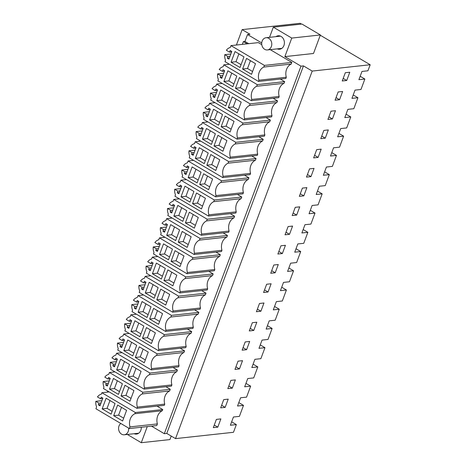 <?xml version="1.0" encoding="UTF-8"?>
<svg xmlns="http://www.w3.org/2000/svg" width="466" height="466" viewBox="0 0 466 466"><rect width="100%" height="100%" fill="white"/><g stroke="black" fill="none" stroke-linecap="round" stroke-linejoin="round"><path stroke-width="0.7" d="M320.282 35.235L370.179 64.751L367.93 70.791L361.96 71.444L358.896 79.686L364.866 79.034L360.171 76.255M364.866 79.034L360.981 89.472L355.01 90.124L351.947 98.367L357.917 97.714L353.222 94.936M357.917 97.714L353.834 108.7L347.863 109.353L344.793 117.595L350.77 116.943L346.069 114.164M350.77 116.943L346.681 127.929L340.71 128.581L337.646 136.823L343.617 136.171L338.922 133.393M343.617 136.171L339.528 147.157L333.557 147.809L330.493 156.052L336.464 155.399L331.769 152.621M336.464 155.399L332.38 166.385L326.41 167.038L323.346 175.28L329.316 174.628L324.616 171.849M329.316 174.628L325.227 185.614L319.257 186.266L316.193 194.508L322.163 193.856L317.468 191.077M322.163 193.856L318.08 204.842L312.103 205.494L309.04 213.737L315.01 213.084L310.315 210.306M315.01 213.084L310.927 224.07L304.956 224.723L301.892 232.965L307.863 232.313L303.168 229.534M307.863 232.313L303.774 243.299L297.803 243.951L294.739 252.193L300.71 251.541L296.015 248.762M300.71 251.541L296.626 262.533L290.65 263.179L287.586 271.422L293.557 270.769L288.862 267.991M293.557 270.769L289.473 281.761L283.503 282.408L280.439 290.65L286.409 289.998L281.714 287.219M286.409 289.998L282.32 300.989L276.35 301.636L273.286 309.878L279.256 309.226L274.561 306.447M279.256 309.226L275.173 320.218L269.197 320.87L266.133 329.107L272.109 328.454L267.408 325.676M272.109 328.454L268.02 339.446L262.049 340.098L258.985 348.335L264.956 347.683L260.261 344.91M264.956 347.683L260.867 358.674L254.896 359.327L251.832 367.563L257.803 366.911L253.108 364.138M257.803 366.911L253.72 377.903L247.749 378.555L244.679 386.792L250.656 386.145L245.955 383.367M250.656 386.145L246.566 397.131L240.596 397.783L237.532 406.02L243.502 405.373L238.808 402.595M243.502 405.373L239.413 416.359L233.443 417.012L230.379 425.248L236.349 424.602L231.654 421.823M236.349 424.602L233.489 432.291L175.531 438.617L312.214 71.077L303.459 65.892L301.001 66.16L284.866 56.619L291.757 38.078L273.321 27.168L269.534 37.344M301.455 24.098L300.104 23.3L242.145 29.626L236.419 45.016M107.331 392.133L107.728 391.061M244.947 41.451L247.522 34.531L249.98 34.263L242.145 29.626M303.459 65.892L166.77 433.432L164.312 433.7L301.001 66.16M166.77 433.432L175.531 438.617M370.179 64.751L312.214 71.077M217.797 427.153L220.861 418.911L216.375 419.4L213.311 427.642L217.797 427.153L214.273 425.068M252.339 322.705L256.824 322.216L253.754 330.458L249.275 330.947L252.339 322.705M246.607 349.686L249.671 341.444L245.186 341.933L242.122 350.176L246.607 349.686L243.077 347.601M303.815 195.86L299.329 196.349L302.393 188.107L306.878 187.617L303.815 195.86L300.29 193.774M306.482 177.121L309.546 168.878L314.032 168.389L310.968 176.631L306.482 177.121M296.661 215.088L292.182 215.577L295.246 207.335L299.725 206.846L296.661 215.088L293.137 213.003M325.268 138.175L320.783 138.664L323.847 130.422L328.332 129.932L325.268 138.175L321.744 136.089M335.083 100.207L338.153 91.965L342.632 91.476L339.568 99.718L335.083 100.207M332.415 118.947L335.485 110.704L331 111.193L327.936 119.436L332.415 118.947L328.891 116.861M318.115 157.403L321.179 149.161L316.699 149.65L313.635 157.892L318.115 157.403L314.591 155.318M288.093 226.563L292.578 226.074L289.514 234.316L285.029 234.806L288.093 226.563M230.886 380.396L235.371 379.907L232.301 388.143L227.822 388.632L230.886 380.396M260.908 311.23L263.972 302.987L259.486 303.477L256.422 311.719L260.908 311.23L257.383 309.144M234.969 369.404L238.039 361.162L242.518 360.672L239.454 368.915L234.969 369.404M263.575 292.491L266.639 284.248L271.125 283.759L268.061 292.001L263.575 292.491M280.94 245.792L285.425 245.302L282.361 253.545L277.876 254.034L280.94 245.792M275.208 272.773L278.272 264.531L273.792 265.02L270.729 273.262L275.208 272.773L271.684 270.688M223.732 399.624L228.218 399.135L225.154 407.371L220.668 407.861L223.732 399.624M346.721 80.49L342.236 80.979L345.3 72.737L349.785 72.247L346.721 80.49L343.192 78.399M270.228 49.635L291.827 62.409L264.426 65.403L230.973 45.61L230.286 47.462A9.093 7.439 -96.2 0 0 226.377 50.27L229.557 52.151L231.608 51.924M230.973 45.61L258.368 42.622L261.776 44.637M264.426 65.403L263.814 67.052L291.209 64.063A10.776 8.819 -96.2 0 0 286.305 77.234L258.91 80.222L258.484 81.445L285.885 78.451L286.305 77.234M291.827 62.409L291.209 64.063M263.814 67.052A10.776 8.819 -96.2 0 0 258.91 80.222M230.839 54.004L224.752 54.668A9.093 7.439 -96.2 0 0 225.538 60.225L225.008 61.64L258.484 81.445M248.71 43.676L244.9 41.422L243.38 41.591L242.349 44.369M224.752 54.668L227.926 56.543L227.309 58.192L228.923 59.147L231.783 51.452L230.169 50.503L229.557 52.151M231.072 62.223L235.033 51.569L243.974 56.858L240.013 67.512L231.072 62.223L235.988 61.687L241.062 64.687M242.6 69.044L246.561 58.39L255.496 63.673L251.535 74.327L242.6 69.044L247.516 68.502L252.589 71.508M227.926 56.543L229.977 56.322M243.38 41.591L247.19 43.839M227.309 58.192L229.365 57.97M238.901 53.858L235.988 61.687M250.428 60.673L247.516 68.502M261.729 42.93L247.522 34.531M127.34 434.458L141.28 442.7L147.273 426.594M164.312 433.7L151.514 426.134M157.007 406.136L162.756 409.538L162.279 410.732A10.776 8.819 -96.2 0 0 157.386 423.909L156.774 425.557L129.373 428.545L95.92 408.758L96.608 406.905A9.093 7.439 83.8 0 1 95.821 401.325L101.914 400.661M134.115 433.718A6.763 5.528 -96.2 0 0 136.474 434.079A6.763 5.528 -96.2 0 0 140.808 430.357A6.763 5.528 -96.2 0 0 141.274 427.246M109.271 380.885L103.184 381.549L106.359 383.431L105.741 385.079L107.355 386.034L110.215 378.34L108.601 377.384L107.99 379.033L104.809 377.151A9.093 7.439 -96.2 0 1 108.718 374.349L109.405 372.497L142.858 392.285L170.259 389.296L165.902 386.716M170.259 389.296L169.641 390.951A10.776 8.819 -96.2 0 0 164.737 404.115L164.317 405.338L136.917 408.333L137.342 407.109L164.737 404.115M187.932 169.374L181.845 170.038L185.019 171.913L184.402 173.562L186.016 174.517L188.876 166.828L187.268 165.873L186.65 167.521L183.476 165.64A9.093 7.439 -96.2 0 1 187.379 162.832L188.066 160.986L221.519 180.773L248.92 177.785L244.563 175.204M248.92 177.785L248.308 179.433A10.776 8.819 -96.2 0 0 243.403 192.604L242.978 193.827L215.577 196.815L216.003 195.592L243.403 192.604M195.085 150.145L188.992 150.809L192.167 152.685L191.555 154.333L193.169 155.289L196.029 147.6L194.415 146.644L193.804 148.293L190.623 146.411A9.093 7.439 -96.2 0 1 194.526 143.604L195.213 141.751L228.672 161.545L256.073 158.556L251.71 155.976M256.073 158.556L255.455 160.205A10.776 8.819 -96.2 0 0 250.551 173.375L250.125 174.599L222.725 177.587L223.15 176.364L250.551 173.375M173.632 207.83L167.544 208.494L170.713 210.37L170.102 212.018L171.715 212.974L174.575 205.285L172.962 204.329L172.35 205.978L169.17 204.096A9.093 7.439 -96.2 0 1 173.072 201.289L173.76 199.442L207.219 219.23L234.619 216.241L230.256 213.661M234.619 216.241L234.002 217.89A10.776 8.819 -96.2 0 0 229.097 231.06L228.672 232.284L201.277 235.272L201.696 234.049L229.097 231.06M180.779 188.602L174.692 189.266L177.866 191.142L177.255 192.79L178.868 193.745L181.728 186.056L180.115 185.101L179.503 186.75L176.323 184.868A9.093 7.439 -96.2 0 1 180.225 182.06L180.913 180.214L214.366 200.001L241.767 197.013L237.41 194.433M241.767 197.013L241.155 198.662A10.776 8.819 -96.2 0 0 236.25 211.832L235.825 213.055L208.424 216.043L208.85 214.82L236.25 211.832M216.533 92.46L210.446 93.124L213.62 95L213.009 96.648L214.622 97.604L217.482 89.915L215.869 88.959L215.257 90.608L212.077 88.726A9.093 7.439 -96.2 0 1 215.979 85.919L216.667 84.066L250.125 103.86L277.526 100.872L273.163 98.291M277.526 100.872L276.909 102.52A10.776 8.819 -96.2 0 0 272.004 115.69L271.579 116.914L244.178 119.902L244.603 118.679L272.004 115.69M223.686 73.232L217.599 73.896L220.773 75.772L220.162 77.42L221.775 78.375L224.635 70.681L223.022 69.731L222.41 71.38L219.23 69.498A9.093 7.439 -96.2 0 1 223.132 66.69L223.82 64.838L257.273 84.631L284.674 81.637L280.316 79.063M284.674 81.637L284.062 83.292A10.776 8.819 -96.2 0 0 279.157 96.462L278.732 97.685L251.331 100.673L251.756 99.45L279.157 96.462M202.232 130.917L196.145 131.581L199.32 133.457L198.708 135.105L200.322 136.06L203.182 128.371L201.568 127.416L200.957 129.065L197.776 127.183A9.093 7.439 -96.2 0 1 201.679 124.375L202.366 122.523L235.819 142.316L263.22 139.328L258.863 136.748M263.22 139.328L262.608 140.977A10.776 8.819 -96.2 0 0 257.704 154.147L257.279 155.37L229.878 158.358L230.303 157.135L257.704 154.147M209.385 111.689L203.298 112.353L206.473 114.228L205.856 115.877L207.469 116.832L210.329 109.143L208.716 108.188L208.104 109.836L204.929 107.955A9.093 7.439 -96.2 0 1 208.832 105.147L209.519 103.295L242.972 123.088L270.373 120.1L266.016 117.519M270.373 120.1L269.762 121.748A10.776 8.819 -96.2 0 0 264.857 134.919L264.432 136.142L237.031 139.13L237.456 137.907L264.857 134.919M130.725 323.2L124.638 323.864L127.806 325.746L127.195 327.394L128.808 328.344L131.668 320.655L130.055 319.699L129.443 321.348L126.263 319.466A9.093 7.439 -96.2 0 1 130.165 316.659L130.859 314.812L164.312 334.6L191.712 331.611L187.349 329.031M191.712 331.611L191.095 333.26A10.776 8.819 -96.2 0 0 186.19 346.43L185.765 347.653L158.37 350.642L158.795 349.424L186.19 346.43M137.872 303.972L131.785 304.636L134.959 306.517L134.348 308.166L135.961 309.115L138.821 301.426L137.208 300.471L136.596 302.119L133.416 300.238A9.093 7.439 -96.2 0 1 137.319 297.43L138.006 295.584L171.465 315.371L198.86 312.383L194.503 309.803M198.86 312.383L198.248 314.032A10.776 8.819 -96.2 0 0 193.343 327.202L192.918 328.425L165.517 331.413L165.943 330.196L193.343 327.202M116.418 361.657L110.331 362.321L113.506 364.202L112.894 365.851L114.508 366.806L117.368 359.111L115.754 358.156L115.143 359.804L111.962 357.923A9.093 7.439 -96.2 0 1 115.865 355.121L116.552 353.269L150.011 373.056L177.412 370.068L173.049 367.488M177.412 370.068L176.795 371.717A10.776 8.819 -96.2 0 0 171.89 384.887L171.465 386.11L144.064 389.098L144.489 387.881L171.89 384.887M123.572 342.428L117.484 343.093L120.659 344.974L120.047 346.622L121.661 347.578L124.521 339.883L122.907 338.928L122.29 340.576L119.115 338.695A9.093 7.439 -96.2 0 1 123.018 335.893L123.706 334.04L157.159 353.828L184.559 350.84L180.202 348.259M184.559 350.84L183.948 352.488A10.776 8.819 -96.2 0 0 179.043 365.659L178.618 366.882L151.217 369.87L151.642 368.653L179.043 365.659M159.325 246.287L153.238 246.951L156.413 248.827L155.801 250.475L157.415 251.43L160.275 243.741L158.661 242.786L158.05 244.434L154.869 242.553A9.093 7.439 -96.2 0 1 158.772 239.745L159.459 237.899L192.918 257.686L220.313 254.698L215.956 252.118M220.313 254.698L219.702 256.347A10.776 8.819 -96.2 0 0 214.797 269.517L214.372 270.74L186.971 273.728L187.396 272.505L214.797 269.517M166.479 227.059L160.391 227.723L163.566 229.598L162.954 231.247L164.562 232.202L167.428 224.513L165.814 223.558L165.197 225.206L162.022 223.325A9.093 7.439 -96.2 0 1 165.925 220.517L166.612 218.671L200.065 238.458L227.466 235.47L223.109 232.889M227.466 235.47L226.855 237.118A10.776 8.819 -96.2 0 0 221.95 250.289L221.525 251.512L194.124 254.5L194.549 253.277L221.95 250.289M145.025 284.743L138.938 285.408L142.113 287.289L141.501 288.937L143.114 289.887L145.975 282.198L144.361 281.243L143.744 282.891L140.569 281.01A9.093 7.439 -96.2 0 1 144.472 278.202L145.159 276.355L178.612 296.143L206.013 293.155L201.656 290.574M206.013 293.155L205.401 294.803A10.776 8.819 -96.2 0 0 200.496 307.974L200.071 309.197L172.67 312.185L173.096 310.962L200.496 307.974M152.178 265.515L146.091 266.179L149.26 268.061L148.648 269.703L150.262 270.659L153.122 262.97L151.508 262.014L150.897 263.663L147.716 261.781A9.093 7.439 -96.2 0 1 151.619 258.974L152.312 257.127L185.765 276.915L213.166 273.926L208.803 271.346M213.166 273.926L212.548 275.575A10.776 8.819 -96.2 0 0 207.644 288.745L207.219 289.969L179.824 292.957L180.249 291.733L207.644 288.745M277.241 48.872A6.763 5.528 -96.2 0 0 279.594 49.233A6.763 5.528 -96.2 0 0 283.934 45.511A6.763 5.528 -96.2 0 0 283.299 38.701A6.763 5.528 -96.2 0 0 278.126 35.789A6.763 5.528 -96.2 0 0 275.907 36.651M284.866 56.619L313.496 53.491L320.387 34.95L291.757 38.078M320.387 34.95L301.951 24.046L273.321 27.168M339.568 99.718L336.044 97.633M217.599 73.896A9.093 7.439 -96.2 0 0 218.385 79.453L217.855 80.868L251.331 100.673M223.82 64.838L229.389 64.232M257.273 84.631L256.661 86.28L284.062 83.292M256.661 86.28A10.776 8.819 -96.2 0 0 251.756 99.45M223.919 81.451L227.886 70.797L236.821 76.086L232.86 86.74L223.919 81.451L228.841 80.915L233.909 83.915M235.447 88.272L239.407 77.618L248.349 82.901L244.388 93.555L235.447 88.272L240.363 87.73L245.436 90.736M220.773 75.772L222.824 75.55M222.41 71.38L224.461 71.152M220.162 77.42L222.212 77.199M231.753 73.086L228.841 80.915M243.275 79.902L240.363 87.73M210.446 93.124A9.093 7.439 -96.2 0 0 211.232 98.681L210.708 100.103L244.178 119.902M216.667 84.066L222.235 83.461M250.125 103.86L249.508 105.508L276.909 102.52M249.508 105.508A10.776 8.819 -96.2 0 0 244.603 118.679M216.772 100.679L220.733 90.025L229.674 95.314L225.707 105.968L216.772 100.679L221.688 100.143L226.761 103.143M228.293 107.5L232.254 96.846L241.196 102.136L237.235 112.789L228.293 107.5L233.216 106.964L238.283 109.964M213.62 95L215.671 94.779M215.257 90.608L217.307 90.381M213.009 96.648L215.059 96.427M224.6 92.315L221.688 100.143M236.122 99.13L233.216 106.964M203.298 112.353A9.093 7.439 -96.2 0 0 204.085 117.91L203.555 119.331L237.031 139.13M209.519 103.295L215.082 102.689M242.972 123.088L242.361 124.737L269.762 121.748M242.361 124.737A10.776 8.819 -96.2 0 0 237.456 137.907M209.618 119.908L213.579 109.254L222.521 114.543L218.56 125.197L209.618 119.908L214.535 119.372L219.608 122.372M221.146 126.729L225.107 116.075L234.049 121.364L230.082 132.018L221.146 126.729L226.062 126.193L231.136 129.193M206.473 114.228L208.523 114.007M208.104 109.836L210.154 109.609M205.856 115.877L207.912 115.655M217.447 111.543L214.535 119.372M228.975 118.358L226.062 126.193M196.145 131.581A9.093 7.439 -96.2 0 0 196.932 137.138L196.407 138.559L229.878 158.358M202.366 122.523L207.935 121.917M235.819 142.316L235.208 143.965L262.608 140.977M235.208 143.965A10.776 8.819 -96.2 0 0 230.303 157.135M202.465 139.136L206.432 128.482L215.368 133.771L211.407 144.425L202.465 139.136L207.387 138.6L212.461 141.6M213.993 145.957L217.954 135.303L226.895 140.592L222.934 151.246L213.993 145.957L218.909 145.421L223.983 148.421M199.32 133.457L201.37 133.235M200.957 129.065L203.007 128.837M198.708 135.105L200.759 134.884M210.3 130.771L207.387 138.6M221.822 137.587L218.909 145.421M310.968 176.631L307.438 174.546M188.992 150.809A9.093 7.439 -96.2 0 0 189.779 156.366L189.254 157.788L222.725 177.587M195.213 141.751L200.782 141.146M228.672 161.545L228.055 163.193L255.455 160.205M228.055 163.193A10.776 8.819 -96.2 0 0 223.15 176.364M195.318 158.364L199.279 147.71L208.22 152.999L204.259 163.653L195.318 158.364L200.234 157.828L205.308 160.828M206.84 165.185L210.807 154.531L219.742 159.821L215.781 170.474L206.84 165.185L211.762 164.649L216.83 167.649M192.167 152.685L194.223 152.464M193.804 148.293L195.854 148.066M191.555 154.333L193.606 154.112M203.147 150L200.234 157.828M214.669 156.821L211.762 164.649M181.845 170.038A9.093 7.439 -96.2 0 0 182.631 175.595L182.101 177.016L215.577 196.815M188.066 160.986L193.629 160.374M221.519 180.773L220.907 182.422L248.308 179.433M220.907 182.422A10.776 8.819 -96.2 0 0 216.003 195.592M188.165 177.593L192.126 166.939L201.067 172.228L197.106 182.882L188.165 177.593L193.081 177.057L198.155 180.057M199.693 184.414L203.654 173.76L212.595 179.049L208.628 189.703L199.693 184.414L204.609 183.878L209.683 186.878M185.019 171.913L187.07 171.692M186.65 167.521L188.707 167.294M184.402 173.562L186.458 173.34M195.994 169.228L193.081 177.057M207.521 176.049L204.609 183.878M174.692 189.266A9.093 7.439 -96.2 0 0 175.478 194.823L174.954 196.244L208.424 216.043M180.913 180.214L186.482 179.602M214.366 200.001L213.754 201.65L241.155 198.662M213.754 201.65A10.776 8.819 -96.2 0 0 208.85 214.82M181.018 196.821L184.979 186.167L193.914 191.456L189.953 202.11L181.018 196.821L185.934 196.285L191.008 199.285M192.54 203.642L196.501 192.988L205.442 198.277L201.481 208.931L192.54 203.642L197.456 203.106L202.529 206.106M177.866 191.142L179.917 190.92M179.503 186.75L181.554 186.522M177.255 192.79L179.305 192.569M188.846 188.456L185.934 196.285M200.368 195.277L197.456 203.106M289.514 234.316L285.984 232.231M167.544 208.494A9.093 7.439 -96.2 0 0 168.331 214.051L167.801 215.473L201.277 235.272M173.76 199.442L179.328 198.831M207.219 219.23L206.601 220.878L234.002 217.89M206.601 220.878A10.776 8.819 -96.2 0 0 201.696 234.049M173.865 216.055L177.826 205.401L186.767 210.684L182.806 221.338L173.865 216.055L178.781 215.513L183.854 218.519M185.386 222.87L189.353 212.216L198.289 217.505L194.328 228.159L185.386 222.87L190.309 222.334L195.376 225.334M170.713 210.37L172.77 210.149M172.35 205.978L174.4 205.751M170.102 212.018L172.152 211.797M181.693 207.685L178.781 215.513M193.221 214.506L190.309 222.334M282.361 253.545L278.837 251.459M160.391 227.723A9.093 7.439 -96.2 0 0 161.178 233.28L160.648 234.701L194.124 254.5M166.612 218.671L172.175 218.059M200.065 238.458L199.454 240.107L226.855 237.118M199.454 240.107A10.776 8.819 -96.2 0 0 194.549 253.277M166.712 235.283L170.673 224.629L179.614 229.913L175.653 240.567L166.712 235.283L171.628 234.742L176.701 237.747M178.239 242.099L182.2 231.445L191.142 236.734L187.175 247.388L178.239 242.099L183.155 241.563L188.229 244.563M163.566 229.598L165.616 229.377M165.197 225.206L167.253 224.979M162.954 231.247L165.005 231.025M174.54 226.913L171.628 234.742M186.068 233.734L183.155 241.563M153.238 246.951A9.093 7.439 -96.2 0 0 154.025 252.508L153.5 253.929L186.971 273.728M159.459 237.899L165.028 237.287M192.918 257.686L192.301 259.341L219.702 256.347M192.301 259.341A10.776 8.819 -96.2 0 0 187.396 272.505M159.564 254.512L163.525 243.858L172.461 249.141L168.5 259.795L159.564 254.512L164.481 253.97L169.554 256.976M171.086 261.327L175.047 250.673L183.988 255.962L180.027 266.616L171.086 261.327L176.002 260.791L181.076 263.791M156.413 248.827L158.463 248.605M158.05 244.434L160.1 244.213M155.801 250.475L157.852 250.254M167.393 246.141L164.481 253.97M178.915 252.962L176.002 260.791M268.061 292.001L264.531 289.916M146.091 266.179A9.093 7.439 -96.2 0 0 146.877 271.736L146.347 273.158L179.824 292.957M152.312 257.127L157.875 256.516M185.765 276.915L185.153 278.569L212.548 275.575M185.153 278.569A10.776 8.819 -96.2 0 0 180.249 291.733M152.411 273.74L156.372 263.086L165.314 268.375L161.352 279.029L152.411 273.74L157.327 273.204L162.401 276.204M163.933 280.555L167.9 269.901L176.835 275.19L172.874 285.844L163.933 280.555L168.855 280.019L173.929 283.019M149.26 268.061L151.316 267.834M150.897 263.663L152.947 263.441M148.648 269.703L150.699 269.482M160.24 265.37L157.327 273.204M171.768 272.191L168.855 280.019M138.938 285.408A9.093 7.439 -96.2 0 0 139.724 290.965L139.194 292.386L172.67 312.185M145.159 276.355L150.728 275.744M178.612 296.143L178 297.797L205.401 294.803M178 297.797A10.776 8.819 -96.2 0 0 173.096 310.962M145.258 292.968L149.219 282.314L158.16 287.604L154.199 298.257L145.258 292.968L150.18 292.432L155.248 295.432M156.786 299.784L160.747 289.13L169.688 294.419L165.727 305.073L156.786 299.784L161.702 299.248L166.776 302.248M142.113 287.289L144.163 287.062M143.744 282.891L145.8 282.67M141.501 288.937L143.551 288.71M153.087 284.598L150.18 292.432M164.615 291.419L161.702 299.248M253.754 330.458L250.23 328.373M131.785 304.636A9.093 7.439 -96.2 0 0 132.571 310.193L132.047 311.614L165.517 331.413M138.006 295.584L143.575 294.978M171.465 315.371L170.847 317.026L198.248 314.032M170.847 317.026A10.776 8.819 -96.2 0 0 165.943 330.196M138.111 312.197L142.072 301.543L151.013 306.832L147.046 317.486L138.111 312.197L143.027 311.661L148.101 314.661M149.633 319.012L153.594 308.358L162.535 313.647L158.574 324.301L149.633 319.012L154.549 318.476L159.622 321.476M134.959 306.517L137.01 306.29M136.596 302.119L138.647 301.898M134.348 308.166L136.398 307.939M145.94 303.832L143.027 311.661M157.461 310.647L154.549 318.476M124.638 323.864A9.093 7.439 -96.2 0 0 125.424 329.421L124.894 330.843L158.37 350.642M130.859 314.812L136.422 314.206M164.312 334.6L163.7 336.254L191.095 333.26M163.7 336.254A10.776 8.819 -96.2 0 0 158.795 349.424M130.958 331.425L134.919 320.771L143.86 326.06L139.899 336.714L130.958 331.425L135.874 330.889L140.948 333.889M142.485 338.24L146.446 327.586L155.382 332.875L151.421 343.529L142.485 338.24L147.402 337.704L152.475 340.704M127.806 325.746L129.863 325.518M129.443 321.348L131.494 321.126M127.195 327.394L129.245 327.167M138.786 323.06L135.874 330.889M150.314 329.876L147.402 337.704M239.454 368.915L235.93 366.829M117.484 343.093A9.093 7.439 -96.2 0 0 118.271 348.65L117.741 350.071L151.217 369.87M123.706 334.04L129.274 333.435M157.159 353.828L156.547 355.482L183.948 352.488M156.547 355.482A10.776 8.819 -96.2 0 0 151.642 368.653M123.805 350.653L127.771 339.999L136.707 345.289L132.746 355.942L123.805 350.653L128.727 350.117L133.794 353.117M135.332 357.469L139.293 346.815L148.235 352.104L144.274 362.758L135.332 357.469L140.249 356.933L145.322 359.933M120.659 344.974L122.709 344.747M122.29 340.576L124.346 340.355M120.047 346.622L122.098 346.395M131.633 342.289L128.727 350.117M143.161 349.104L140.249 356.933M232.301 388.143L228.777 386.058M110.331 362.321A9.093 7.439 -96.2 0 0 111.118 367.878L110.593 369.299L144.064 389.098M116.552 353.269L122.121 352.663M150.011 373.056L149.394 374.711L176.795 371.717M149.394 374.711A10.776 8.819 -96.2 0 0 144.489 387.881M116.657 369.882L120.618 359.228L129.56 364.517L125.593 375.171L116.657 369.882L121.574 369.346L126.647 372.346M128.179 376.697L132.14 366.043L141.082 371.332L137.121 381.986L128.179 376.697L133.095 376.161L138.169 379.161M113.506 364.202L115.556 363.975M115.143 359.804L117.193 359.583M112.894 365.851L114.945 365.624M124.486 361.517L121.574 369.346M136.008 368.332L133.095 376.161M225.154 407.371L221.624 405.286M103.184 381.549A9.093 7.439 -96.2 0 0 103.97 387.106L103.44 388.528L136.917 408.333M109.405 372.497L114.968 371.891M142.858 392.285L142.246 393.939L169.641 390.951M142.246 393.939A10.776 8.819 -96.2 0 0 137.342 407.109M109.504 389.11L113.465 378.456L122.407 383.745L118.446 394.399L109.504 389.11L114.42 388.574L119.494 391.574M121.032 395.925L124.993 385.271L133.928 390.56L129.967 401.214L121.032 395.925L125.948 395.389L131.022 398.389M106.359 383.431L108.409 383.203M107.99 379.033L110.04 378.811M105.741 385.079L107.797 384.852M117.333 380.745L114.42 388.574M128.861 387.561L125.948 395.389M129.373 428.545L129.985 426.897L157.386 423.909M129.985 426.897A10.776 8.819 83.8 0 1 134.878 413.721L162.279 410.732M134.878 413.721L135.356 412.527L162.756 409.538M95.821 401.325L99.002 403.207L98.39 404.855L100.004 405.81L102.864 398.121L101.25 397.166L100.633 398.814L97.464 396.933A9.093 7.439 83.8 0 1 101.355 394.143L101.879 392.727L109.19 391.929M101.879 392.727L135.356 412.527M111.089 414.175L102.147 408.886L106.114 398.232L115.05 403.521L111.089 414.175M113.675 415.707L122.616 420.996L126.577 410.342L117.636 405.053L113.675 415.707L118.591 415.171L121.504 407.336M100.633 398.814L102.689 398.587M99.002 403.207L101.052 402.985M98.39 404.855L100.44 404.634M102.147 408.886L107.069 408.35L109.976 400.521M112.137 411.35L107.069 408.35M118.591 415.171L123.665 418.171M171.214 436.065L169.909 439.578L141.28 442.7M120.781 423.466A6.145 5.027 -96.2 0 0 119.616 432.192A6.145 5.027 -96.2 0 0 124.288 434.79A6.145 5.027 -96.2 0 0 128.616 428.097M262.742 47.346A6.145 5.027 -96.2 0 0 267.408 49.944A6.145 5.027 -96.2 0 0 270.746 40.321A6.145 5.027 -96.2 0 0 266.074 37.723A6.145 5.027 -96.2 0 0 262.742 47.346M138.693 433.217L124.288 434.79M281.819 48.371L267.408 49.944M280.485 36.15L266.074 37.723"/></g></svg>
